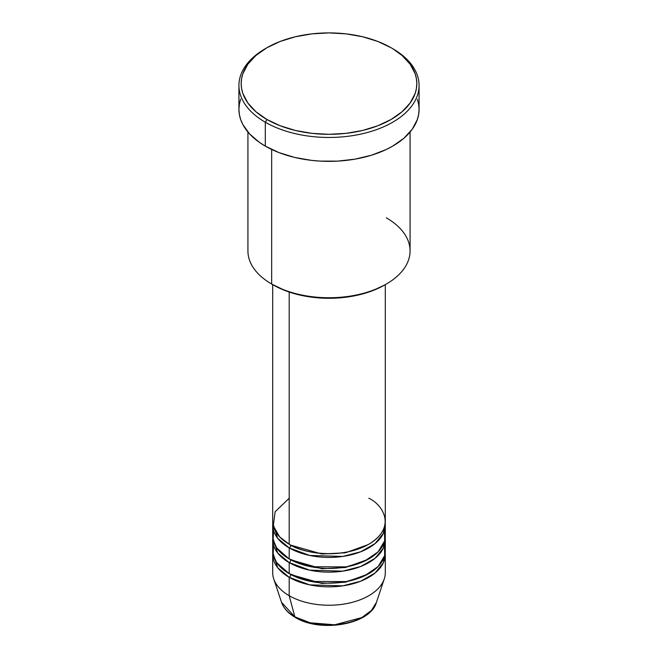 <?xml version="1.0" encoding="UTF-8"?>
<svg xmlns="http://www.w3.org/2000/svg" width="658" height="658" viewBox="0 0 658 658"><rect width="100%" height="100%" fill="white"/><g stroke="black" fill="none" stroke-linecap="round" stroke-linejoin="round"><path stroke-width="0.99" d="M376.425 602.391L371.367 610.501L361.752 617.607L334.675 624.796L310.198 622.797L294.85 616.826A2.254 1.3 120 0 0 295.261 617.418A2.254 1.3 -60 0 1 294.85 616.826A48.297 27.883 0 0 0 343.155 623.768A48.297 27.883 0 0 0 376.425 602.391C370.454 624.606 320.306 633.086 295.261 617.41C288.237 613.346 283.68 608.337 281.575 602.391A48.297 27.883 0 0 0 294.85 616.826L289.191 595.712L294.85 616.826L281.575 602.391L273.72 578.884A56.3 32.505 180 0 0 289.191 595.712A56.3 32.505 0 0 0 350.549 602.761A56.3 32.505 0 0 0 385.3 572.723L385.3 554.34A56.3 32.505 180 0 1 350.549 584.37A56.3 32.505 180 0 1 289.191 577.321L277.676 567.698L272.79 552.498A56.3 32.505 180 0 0 272.7 554.34L272.7 572.723A56.3 32.505 0 0 0 289.191 595.712L289.191 577.321L289.191 595.712A56.3 32.505 180 0 0 345.499 603.805A56.3 32.505 180 0 0 384.28 578.884L376.425 602.391M289.191 498.254L275.134 511.776L273.267 525.841L279.634 536.87L289.191 544.224A56.3 32.505 0 0 0 350.549 551.272A56.3 32.505 0 0 0 385.3 521.243L385.3 284.626M385.3 524.92A56.3 32.505 180 0 0 385.21 523.077L383.351 533.399L375.011 543.648L360.592 551.823L342.744 556.438L309.671 555.451L289.191 547.9A2.254 1.3 120 0 0 290.778 545.145L289.997 544.684L290.778 545.145A2.254 1.3 -60 0 1 289.191 547.9L277.676 538.277L272.79 523.077A56.3 32.505 180 0 0 272.7 524.92L272.7 535.949A56.3 32.505 0 0 0 289.191 558.938A56.3 32.505 0 0 0 350.549 565.979A56.3 32.505 0 0 0 385.3 535.949L385.3 524.92A56.3 32.505 180 0 1 350.549 554.949A56.3 32.505 180 0 1 289.191 547.9L289.191 558.938L289.191 547.9A56.3 32.505 180 0 1 272.7 524.92M273.514 530.438L273.119 539.93L276.705 547.999L289.191 558.938L311.004 566.752L346.305 566.883L364.532 561.167L378.136 551.823L384.659 540.843L384.486 530.438M385.3 539.626A56.3 32.505 180 0 0 385.21 537.792L383.351 548.106L375.011 558.362L360.592 566.538L342.744 571.152L309.671 570.157L289.191 562.615A2.254 1.3 120 0 0 290.778 559.851L289.997 559.399L290.778 559.851A2.254 1.3 -60 0 1 289.191 562.615L277.676 552.991L272.79 537.792A56.3 32.505 180 0 0 272.7 539.626L272.7 550.664A56.3 32.505 0 0 0 289.191 573.644A56.3 32.505 0 0 0 350.549 580.693A56.3 32.505 0 0 0 385.3 550.664L385.3 539.626A56.3 32.505 180 0 1 350.549 569.663A56.3 32.505 180 0 1 289.191 562.615L289.191 573.644L289.191 562.615A56.3 32.505 180 0 1 272.7 539.626M273.514 545.145L273.119 554.645L276.705 562.705L289.191 573.644L311.004 581.458L346.305 581.59L364.532 575.873L378.136 566.53L384.659 555.549L384.486 545.145M385.3 554.34A56.3 32.505 180 0 0 385.21 552.498L383.351 562.82L375.011 573.069L360.592 581.244L342.744 585.859L309.671 584.872L289.191 577.321A2.254 1.3 120 0 0 290.778 574.566L289.997 574.105L290.778 574.566A2.254 1.3 -60 0 1 289.191 577.321A56.3 32.505 180 0 1 272.7 554.34M386.328 217.839A81.074 46.808 180 0 1 386.328 284.034A81.074 46.808 180 0 1 271.672 284.034L273.267 284.955A78.82 45.509 0 0 0 384.733 284.955L372.79 290.614L359.161 294.817L344.381 297.408L329 298.288L313.619 297.408L298.839 294.817L285.21 290.614L271.672 284.034A81.074 46.808 0 0 0 360.025 294.184A81.074 46.808 0 0 0 410.074 250.937L410.074 132.019M266.893 47.754L265.306 48.676A90.08 52.007 0 0 0 265.306 122.224L266.893 119.46A87.827 50.707 180 0 1 266.893 47.754A87.827 50.707 180 0 1 391.107 47.754L377.799 41.446L362.607 36.758L346.133 33.871L329 32.9L311.867 33.871L295.393 36.758L280.201 41.446L266.893 47.754L255.97 55.437L247.852 64.204L242.86 73.712L241.593 78.639L241.173 83.607L241.593 88.575L242.86 93.502L247.852 103.01L255.97 111.778L266.893 119.46L280.201 125.768L295.393 130.457L311.867 133.344L329 134.314L346.133 133.344L362.607 130.457L377.799 125.768L391.107 119.46L402.03 111.778L410.148 103.01L415.14 93.502L416.407 88.575L416.827 83.607L416.407 78.639L415.14 73.712L410.148 64.204L402.03 55.437L392.694 48.667A90.08 52.007 0 0 0 391.888 48.215A90.08 52.007 180 0 1 392.694 48.667L391.107 47.754A87.827 50.707 180 0 1 391.107 119.468A87.827 50.707 180 0 1 266.893 119.46L265.306 122.224A90.08 52.007 0 0 0 392.694 122.224A90.08 52.007 0 0 0 392.694 48.676A90.08 52.007 0 0 0 392.694 48.667A90.08 52.007 180 0 1 419.08 85.45A90.08 52.007 180 0 1 363.471 133.5A90.08 52.007 180 0 1 265.306 122.224L265.306 146.125A90.08 52.007 0 0 0 363.471 157.402A90.08 52.007 0 0 0 419.08 109.351L418.644 114.451L417.353 119.501L412.221 129.256L403.897 138.246L392.694 146.125L386.147 149.555L371.466 155.222L355.147 159.121L337.834 161.111L320.166 161.111L311.423 160.363L294.529 157.402L278.951 152.59L265.306 146.125L265.306 122.224A90.08 52.007 180 0 1 238.92 85.45A90.08 52.007 180 0 1 266.112 48.215M289.191 292.053L289.191 544.224L289.191 292.053M271.672 149.465L271.672 284.034L271.672 149.465M311.349 623.077L320.002 624.59L329 625.1L337.998 624.59L346.651 623.077M238.92 85.45L238.92 109.351A90.08 52.007 0 0 0 265.306 146.125L259.367 142.342L249.555 133.87L242.794 124.444L240.647 119.501L239.356 114.451L238.92 109.351L239.356 104.252L240.647 99.202M417.353 99.202L418.644 104.252L419.08 109.351L419.08 85.45M247.926 132.019L247.926 250.937A81.074 46.808 0 0 0 271.672 284.034L271.672 284.034M272.7 284.626L272.7 521.243A56.3 32.505 0 0 0 289.191 544.224C299.234 551.873 338.804 560.92 368.809 544.224C397.736 526.902 382.059 504.053 368.809 498.254M290.778 574.566L321.803 583.424L345.491 582.215L368.003 574.105L345.491 582.215L321.803 583.424L290.778 574.566M290.778 559.851L321.803 568.718L345.491 567.509L368.003 559.399L345.491 567.509L321.803 568.718L290.778 559.851M290.778 545.145L321.803 554.003L345.491 552.794L368.003 544.684L345.491 552.794L321.803 554.003L290.778 545.145M386.328 284.034L384.733 284.955M392.694 48.676L391.107 47.754"/></g></svg>
